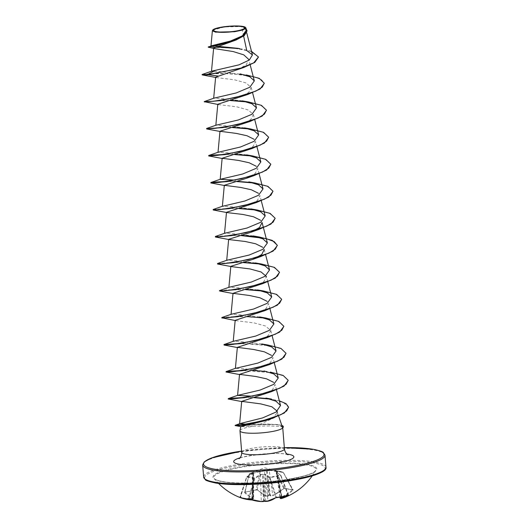<?xml version="1.0" encoding="UTF-8"?>
<svg xmlns="http://www.w3.org/2000/svg" width="528" height="528" viewBox="0 0 528 528"><rect width="100%" height="100%" fill="white"/><g stroke="black" fill="none" stroke-linecap="round" stroke-linejoin="round"><path stroke-width="0.4" stroke-dasharray="2.64 1.98" d="M267.769 501.25A0.462 0.383 78.7 0 0 268.006 500.749L265.584 500.966A60.581 49.83 -88.8 0 1 264.957 500.966L264.337 500.531L263.901 501.019A60.581 34.67 84.5 0 1 263.465 501.065L261.03 501.085A60.542 49.322 -82.8 0 1 249.19 498.623L248.549 498.538A0.462 0.363 -91.3 0 1 248.292 498.854M288.308 495.132L287.932 494.861A60.885 49.018 -125.2 0 1 282.322 496.406A60.885 49.018 -125.2 0 1 276.441 497.198L275.821 497.343A60.542 34.122 80.3 0 1 268.006 500.749L265.142 474.771A0.462 0.337 -55.9 0 1 265.492 474.309L260.119 474.566L254.522 478.051L250.853 476.837L246.86 476.751L253.295 472.501L249.434 473.86A0.462 0.376 66.8 0 0 249.223 474.355L253.209 472.738L253.354 498.26A0.462 0.35 -62.3 0 1 252.912 498.762L252.608 499.178A61.037 48.338 -72.5 0 1 252.074 499.178A45.87 26.011 1.7 0 1 249.071 498.709A45.87 36.762 -20.5 0 0 251.764 499.534A61.037 34.934 -95.5 0 0 252.14 499.699L251.836 499.976M250.265 499.435A60.542 48.761 102.1 0 0 252.179 499.58L252.595 499.217A60.581 34.67 84.5 0 1 252.16 499.026L251.929 498.425L252.338 498.821A60.581 47.975 107.5 0 0 252.952 498.821L253.354 498.26A60.542 34.122 80.3 0 1 244.985 492.103L245.084 491.865A60.885 39.666 133.1 0 0 256.582 489.529L257.222 489.614A60.542 33.568 -103.3 0 0 265.802 495.733L264.541 470.435L260.654 472.032A0.462 0.383 -113.4 0 0 260.212 471.669L249.341 474.052L260.212 471.669L264.125 470.072L269.491 469.814L275.464 470.936L275.141 471.332L269.201 470.21L272.778 495.396A60.542 48.761 102.1 0 0 283.853 488.327L284.473 488.189A60.885 25.925 -129.8 0 0 292.644 489.575L292.552 489.806A60.542 49.322 -82.8 0 1 281.629 496.901L281.226 497.455A60.581 32.822 -107.3 0 0 281.642 497.409L281.464 497.614A60.581 49.83 -88.8 0 1 280.87 497.858L280.447 498.221M280.962 498.571L281.279 498.3A61.037 50.206 91.2 0 0 281.794 498.082A45.87 37.363 -13.6 0 0 284.671 496.993A45.87 25.403 6.8 0 1 282.104 497.732A61.037 33.073 72.7 0 1 281.747 497.772L282.044 497.356L277.259 471.583L283.411 472.461L275.728 471.121L275.141 471.332L283.879 488.624L272.705 495.752L272.778 495.396L270.356 495.607L267.023 470.092L266.574 470.118L268.244 495.713A60.581 47.975 107.5 0 0 268.844 495.469L269.379 494.875L269.907 495.416A60.581 32.822 -107.3 0 0 270.356 495.607A0.462 0.35 -67.5 0 0 270.547 495.917L270.791 495.911A0.462 0.35 -67.5 0 1 270.547 495.917L270.356 495.838M245.084 491.865L249.15 474.184L245.084 491.865L244.477 492.558A60.997 34.379 -99.7 0 0 252.912 498.762M282.044 497.356A60.997 49.691 97.2 0 0 293.047 490.215L293.192 489.68A61.347 26.123 50.2 0 1 289.258 489.317A61.347 26.123 50.2 0 1 284.962 488.281A0.462 0.35 -72.9 0 1 284.473 488.189L275.708 471.115A0.462 0.396 85.4 0 0 275.464 470.936L279.048 471.108L283.127 472.237L277.114 471.108L276.283 471.392L276.21 472.131L280.553 475.127L269.775 477.319L265.492 474.309M251.731 472.903L264.449 467.775L283.166 472.243A0.462 0.337 110 0 0 283.127 472.237L292.552 489.806L283.325 472.415A0.462 0.337 110 0 0 283.166 472.243A0.462 0.462 0 0 1 283.411 472.461L292.961 489.766A0.462 0.389 -89.6 0 1 292.644 489.575M306.55 464.944A51.262 8.983 -4.6 0 0 246.2 466.481A51.262 8.983 -4.6 0 0 214.243 478.54L214.243 478.54A51.262 8.983 -4.6 0 0 223.258 481.879A51.262 8.983 -4.6 0 0 277.919 481.107A51.262 8.983 -4.6 0 0 315.737 470.375A51.262 8.983 -4.6 0 0 306.55 464.944M284.962 488.281L283.747 488.631A60.997 49.13 -77.9 0 1 272.593 495.752M270.791 495.911A61.037 33.073 72.7 0 1 270.395 495.746A45.87 9.788 41.3 0 0 269.874 494.479A45.87 1.723 -48.1 0 1 268.541 495.832A61.037 48.338 -72.5 0 1 268.013 496.043L266.204 496.063A60.997 33.818 76.7 0 1 257.558 489.898L256.278 489.661A61.347 39.97 -46.9 0 1 244.702 492.017M240.788 497.785A60.997 49.13 -77.9 0 1 240.055 497.515L239.857 497.449M212.619 30.182L224.38 26.928L242.834 26.525L246.022 30.162L243.533 35.475L234.815 40.537M283.331 426.842A20.625 3.617 -4.6 0 0 279.523 425.093A20.625 3.617 -4.6 0 0 270.283 424.538L268.97 424.076L260.271 424.162L276.025 416.988L277.985 414.275L277.009 413.16L273.695 416.849L266.739 420.281M282.044 425.515A20.625 3.617 -4.6 0 0 279.51 424.868A20.625 3.617 -4.6 0 0 277.926 424.644A20.625 3.617 -4.6 0 0 270.263 424.314L241.461 425M282.737 427.805L282.652 427.871C283.015 427.185 281.734 426.67 278.81 426.32L269.227 425.944L253.473 426.248A21.43 3.755 -4.6 0 0 239.989 430.67M282.572 426.974L278.513 424.849L268.97 424.076M243.632 36.102L241.553 26.426M250.206 64.944L248.794 59.473L246.253 64.812L237.382 69.901M216.196 77.543L234.782 79.86L245.883 82.909L251.216 87.443L248.695 92.466L239.963 97.251M218.374 104.557L236.947 106.867L248.061 109.923L253.387 114.457L250.866 119.473L242.134 124.265M256.925 146.751L255.559 141.464L253.031 146.487L244.306 151.272M259.103 173.758L257.737 168.478L255.209 173.494L246.477 178.279M261.274 200.772L259.908 195.485L257.38 200.501L248.648 205.293M226.492 212.296L227.053 212.593L226.472 212.461M228.664 239.303L229.231 239.606M230.835 266.317L231.403 266.614M267.795 281.8L266.429 276.514L263.908 281.536L255.176 286.321M269.966 308.807L268.6 303.527L266.079 308.543L257.347 313.335M235.752 320.635L254.344 322.951L265.452 326.007L270.772 330.535L268.25 335.557L259.519 340.342M274.309 362.828L272.95 357.548L270.422 362.564L261.697 367.349M276.487 389.842L275.121 384.556L272.6 389.572L263.868 394.363M277.18 411.147L277.009 413.16M260.271 424.162L246.794 424.241M266.726 371.56L244.438 368.795L235.409 368.386M261.855 343.959L242.273 341.788L233.356 341.293M259.684 316.952L240.101 314.774L231.178 314.285M257.512 289.938L237.917 287.767L229.02 287.272M255.341 262.931L235.745 260.753L226.835 260.264M253.156 235.924L233.581 233.746L224.671 233.251M250.991 208.91L231.403 206.732L222.367 206.323M246.642 154.889L227.053 152.711L218.018 152.302M244.471 127.882L224.888 125.704L215.965 125.215M242.293 100.868L222.71 98.696L213.794 98.201M202.316 74.435L218.229 73.22L246.371 74.956L220.546 71.683L211.622 71.194M246.748 50.543L239.771 48.635M217.873 46.325L211.147 45.863M246.431 29.918L243.507 26.69L245.612 27.489M258.463 57.077L250.391 51.209L232.729 47.995L208.25 47.19M247.058 30.934L242.834 26.525M251.506 51.374L241.283 48.88M215.906 46.946L208.19 46.946M246.121 28.73L242.88 26.545M244.847 425.924C237.607 426.756 240.478 426.862 253.473 426.248M202.059 74.824L210.923 73.696L232.577 73.748L254.582 76.91L261.551 79.774L264.29 83.299M204.402 101.713L219.919 100.459M221.595 100.439L230.347 100.558M246.774 101.924L260.773 105.283L266.468 110.312M206.573 128.72L222.097 127.472M223.766 127.453L232.518 127.565M248.939 128.931L262.937 132.29L268.64 137.32M225.938 154.46L234.689 154.579M251.123 155.945L265.122 159.304L270.811 164.333M228.116 181.474L236.861 181.586M253.275 182.952L267.28 186.311L272.989 191.341M213.094 209.748L228.611 208.501M230.287 208.481L239.039 208.6M255.46 209.966L269.458 213.319L275.161 218.348M215.266 236.762L230.789 235.514M232.459 235.488L241.21 235.607M217.437 263.769L232.96 262.522M234.637 262.502L243.382 262.614M259.789 263.98L273.801 267.34L279.503 272.369M219.443 290.908L226.822 289.872L245.56 289.628M261.987 290.994L275.986 294.353L281.681 299.383M221.786 317.79L230.096 316.813L247.731 316.635M264.165 318.008L278.157 321.361L283.853 326.39M223.958 344.804L239.481 343.55M241.151 343.53L270.877 345.761L281.708 348.995L286.024 353.397M243.322 370.544L273.055 372.775L283.886 376.002L288.196 380.411M243.824 397.571L254.212 397.676M270.283 399.128L283.371 402.442L288.598 407.246M249.797 425.007L270.283 424.538L269.227 425.944M204.488 101.449L231.02 100.36M244.985 101.462L248.543 101.963M206.659 128.456L223.747 127.228M225.245 127.215L233.191 127.367M247.157 128.469L250.721 128.977M227.416 154.229L235.363 154.374M249.335 155.483L252.886 155.984M229.594 181.236L237.534 181.388M251.486 182.49L255.064 182.998M213.18 209.491L230.267 208.256M231.766 208.25L239.705 208.395M253.691 209.504L257.235 210.005M215.351 236.498L232.439 235.264M233.937 235.257L241.883 235.409M255.829 236.511L259.406 237.019M217.529 263.505L234.617 262.277M236.108 262.271L244.055 262.416M258.02 263.518L261.584 264.026M219.701 290.519L246.226 289.43M260.198 290.532L263.756 291.034M221.872 317.526L237.798 316.312L265.934 318.047M242.629 343.299L268.105 345.055M244.801 370.306L252.747 370.458M245.48 397.327L254.872 397.485M268.429 398.64L279.319 400.798M249.242 499.059L254.905 478.48L254.522 478.051A0.462 0.376 116.3 0 0 254.291 478.315L248.549 498.538A60.885 35.277 110.2 0 1 244.345 498.241A60.885 35.277 110.2 0 1 240.379 497.152L246.695 477.028A0.462 0.363 84.1 0 1 246.86 476.751L246.781 477.101L254.905 478.48L260.482 474.995L261.268 501.58M252.318 499.198L252.952 498.821L253.13 472.85L252.595 499.217L252.179 499.58L252.424 473.623L246.781 477.101L240.491 497.145A60.542 48.761 102.1 0 0 246.385 498.841M263.175 501.554A0.462 0.376 -95.7 0 0 263.465 501.065L262.614 474.56L265.142 474.771L269.392 477.781L280.883 475.385L276.474 472.468L280.282 497.112M281.279 498.3L278.045 480.5A1.756 0.356 -9.7 0 0 278.362 480.645L281.78 497.244L284.671 496.993M286.981 495.581A60.542 33.568 -103.3 0 0 288.057 494.855L280.553 475.127L287.932 494.861M260.119 474.566L260.482 474.995L262.845 474.124L263.063 474.533L265.828 501.428M240.491 497.145L240.055 497.515M252.305 482.348L253.044 482.15L252.721 481.998L251.995 498.795L251.929 498.425L249.071 498.709M257.558 489.898L257.222 489.614L260.654 472.032L260.06 471.874L256.278 489.661M264.059 500.841L263.069 483.754L260.627 483.767M266.132 483.503L263.703 483.721L264.7 500.815M281.668 497.363L278.256 480.764L277.834 481.12M279.985 497.158L276.355 472.171A0.462 0.33 123.3 0 1 276.474 472.468L276.507 471.801A0.462 0.35 -89.8 0 0 276.283 471.392A0.462 0.403 129.7 0 1 276.454 471.471L276.454 471.471A0.462 0.403 129.7 0 1 276.58 471.715L278.045 480.5A1.756 0.356 -9.7 0 1 278.764 480.077M276.58 471.715L277.259 471.583L277.114 471.108M252.1 498.67L252.826 481.873A1.756 0.403 -0.4 0 0 253.559 481.543L253.645 472.276L253.295 472.501A0.462 0.429 81.7 0 0 253.057 472.936L252.912 499.435L251.889 499.983M253.057 472.936L246.8 476.764A0.462 0.462 0 0 0 246.609 477.015L239.864 497.449A0.462 0.376 -68.9 0 0 240.379 497.152M253.235 481.312A1.756 0.403 -0.4 0 1 253.559 481.543L253.684 498.551L253.354 498.26M253.209 472.738L253.209 472.738A0.462 0.376 69.7 0 1 253.407 472.256M269.709 495.191L268.019 478.883A1.756 0.429 -8 0 0 270.442 478.665M269.491 469.814L269.201 470.21L266.726 469.775L264.541 470.435A0.462 0.383 -110.5 0 0 264.125 470.072M251.717 472.91L249.421 473.867A0.462 0.462 0 0 0 249.15 474.184L244.801 492.103L257.281 489.865L265.96 496.049A0.462 0.343 117.2 0 1 265.802 495.733L268.244 495.713L266.884 496.261C267.835 496.267 264.079 496.234 268.138 496.056L268.013 496.043M264.937 478.929A1.756 0.455 -2.9 0 0 267.379 478.916L269.069 495.224M252.496 473.273L253.169 472.943M251.922 498.511L253.024 472.903A0.462 0.462 0 0 1 253.255 472.52L253.13 472.85M275.781 497.706A0.462 0.37 54.9 0 0 275.821 497.343L269.392 477.781L269.775 477.319L276.619 497.482M288.519 495.073L280.883 475.385A0.462 0.462 0 0 0 280.718 475.167L276.355 472.171A0.462 0.33 123.3 0 0 276.21 472.131M264.957 500.966L265.327 501.435M263.472 501.521L263.901 501.019M281.794 498.082L281.464 497.614M281.642 497.409L282.104 497.732L281.642 497.409M281.747 497.772A0.462 0.383 -95.5 0 1 281.642 497.798L281.642 497.798A0.462 0.383 -95.5 0 1 281.226 497.455M252.179 499.58L251.962 499.976M252.595 499.217A0.462 0.356 -66.3 0 1 252.14 499.699M252.16 499.026L251.764 499.534M293.192 489.68A0.462 0.389 -89.6 0 1 292.961 489.766L284.658 488.36L283.747 488.631M252.074 499.178L252.338 498.821L252.074 499.178M253.678 498.551L252.608 499.178M270.395 495.746L269.907 495.416L270.395 495.746M268.844 495.469L268.541 495.832L268.844 495.469M268.429 495.937L265.96 496.049A0.462 0.343 117.2 0 0 266.204 496.063M263.868 501.224L264.337 500.531M269.874 494.479L269.379 494.875M222.598 481.595A52.034 9.115 -4.6 0 0 294.934 478.111A52.034 9.115 -4.6 0 0 307.144 464.409A52.034 9.115 -4.6 0 0 234.815 467.894A52.034 9.115 -4.6 0 0 222.598 481.595M324.667 469.643A60.436 10.586 -4.6 0 0 313.975 463.016A60.436 10.586 -4.6 0 0 229.957 467.069A60.436 10.586 -4.6 0 0 215.774 482.988M325.961 467.181A61.36 10.751 -4.6 0 0 314.648 461.96A61.36 10.751 -4.6 0 0 245.784 463.333A61.36 10.751 -4.6 0 0 203.643 477.022M241.613 451.09A60.436 10.586 175.4 0 1 284.335 447.652L241.613 451.07M202.679 465.062A61.36 10.751 175.4 0 1 244.82 451.374A61.36 10.751 175.4 0 1 313.685 450.008A61.36 10.751 175.4 0 1 324.997 455.222M241.712 452.357A21.43 3.755 175.4 0 1 256.43 447.579A21.43 3.755 175.4 0 1 280.48 447.097A21.43 3.755 175.4 0 1 284.434 448.919M239.989 457.842A30.195 5.293 175.4 0 1 287.008 454.054M293.047 490.215L292.552 489.806M244.985 492.103L244.477 492.558M312.22 475.913A61.36 61.36 0 0 0 315.737 470.375C317.869 476.586 247.619 487.199 222.829 481.595C214.52 479.992 214.87 478.916 214.243 478.54A61.36 61.36 0 0 0 218.599 483.45M288.057 454.74L286.136 454.291C276.441 451.612 240.049 456.337 239.065 458.68M277.985 414.275L278.593 415.958M246.028 30.162L246.715 32.822M251.216 87.443L252.582 92.73M253.387 114.457L254.753 119.737M264.251 249.506L265.564 254.582M270.772 330.535L272.138 335.821M277.187 411.147L278.018 414.388M224.882 185.585L224.301 185.453M275.656 424.387L277.926 424.644M281.813 497.059L276.613 471.735A0.462 0.462 0 0 0 276.454 471.471L276.454 471.544M265.848 501.428L267.135 501.349L265.848 501.428M266.825 501.382L265.901 501.428M240.775 497.779L239.732 497.396M281.906 497.772L280.922 497.376M256.463 489.733L256.918 489.713L256.463 489.733"/><path stroke-width="0.79" d="M248.292 498.854A0.462 0.363 -91.3 0 1 248.206 498.868L248.206 498.868A0.462 0.363 -91.3 0 1 248.094 498.848L249.361 499.099A60.997 49.691 97.2 0 0 261.287 501.58L263.096 501.56A61.037 34.934 -95.5 0 0 263.472 501.521A45.87 1.571 -49.2 0 0 263.868 501.224A45.87 13.081 41.3 0 0 265.327 501.435A61.037 50.206 91.2 0 0 265.868 501.428L267.67 501.27A60.997 34.379 -99.7 0 0 275.543 497.838L276.771 497.468A61.347 49.388 54.8 0 0 282.698 496.676A61.347 49.388 54.8 0 0 288.354 495.112L288.116 494.795M240.055 497.515L239.857 497.449A61.347 35.541 -69.8 0 0 243.857 498.544A61.347 35.541 -69.8 0 0 248.094 498.848M216.579 31.7A15.484 2.713 175.4 0 1 220.216 27.621A15.484 2.713 175.4 0 1 241.745 26.585A15.484 2.713 175.4 0 1 238.108 30.664A15.484 2.713 175.4 0 1 216.579 31.7M215.675 31.885A16.599 2.911 175.4 0 1 212.837 29.938A16.599 2.911 175.4 0 1 225.443 26.591A16.599 2.911 175.4 0 1 242.642 26.4A16.599 2.911 175.4 0 1 245.401 27.317A16.599 2.911 175.4 0 1 235.686 31.31A16.599 2.911 175.4 0 1 215.675 31.885M245.401 27.317L245.909 27.905L243.025 29.931L234.63 31.72L215.51 32.149L212.401 30.631L212.837 29.938M288.598 407.246L284.374 412.962L272.488 418.249L266.739 420.281L240.761 426.591L239.989 430.67A21.43 3.755 -4.6 0 0 239.983 430.855A21.43 3.755 -4.6 0 0 243.936 432.67A21.43 3.755 -4.6 0 0 267.056 432.313A21.43 3.755 -4.6 0 0 282.645 427.759L282.652 427.871A20.625 3.617 -4.6 0 0 283.331 426.842L283.312 426.617A20.625 3.617 -4.6 0 0 282.044 425.515M282.645 427.759L282.592 427.68A20.625 3.617 -4.6 0 0 283.312 426.617M282.592 427.68L278.593 415.958M218.612 76.138L215.622 77.246L216.196 77.543L202.356 74.943L207.504 74.837L243.83 67.478L218.612 76.138L207.484 74.613L202.316 74.435L211.622 71.194L239.032 64.832L249.335 60.007L252.424 54.925L246.748 50.543L243.632 36.102M214.606 48.622L208.21 47.17L217.595 45.355L236.141 39.983L213.649 48.088L214.606 48.622L233.231 51.566L243.751 54.846L248.787 59.479M264.29 83.299L260.086 89.021L247.936 94.4L217.793 104.254L218.374 104.557L204.402 101.713M266.468 110.312L262.258 116.028L250.114 121.407L219.971 131.267L236.392 133.426L246.979 135.742L254.159 139.313M268.64 137.32L264.436 143.042L252.278 148.421L222.143 158.275L238.57 160.439L249.157 162.756L256.331 166.32M246.477 178.279L224.314 185.288L240.735 187.447L251.328 189.763L258.509 193.334M272.989 191.341L268.785 197.056L256.628 202.442L226.492 212.296L224.539 233.33M256.628 202.442L229.132 208.652L213.22 209.999L227.053 212.593L242.92 214.454L253.506 216.77L260.68 220.341M263.393 227.568L262.079 222.493L259.552 227.515L250.826 232.3L228.664 239.303L226.71 260.344M275.161 218.348L270.956 224.07L258.799 229.449L231.297 235.666L215.391 237.006L229.231 239.606L245.098 241.468L255.671 243.784L262.852 247.355M264.251 249.506L261.73 254.522L253.004 259.314L230.835 266.317L228.888 287.351M241.21 235.607L266.099 238.57L274.237 241.619L277.345 245.474L273.128 251.077L260.977 256.456L233.482 262.673L217.569 264.02L231.403 266.614L249.995 268.937L261.103 271.986L266.429 276.514M279.503 272.369L275.299 278.091L263.149 283.47L233.006 293.324L249.427 295.489L260.014 297.805L267.201 301.376M281.681 299.383L277.471 305.098L265.32 310.477L235.184 320.338L235.752 320.635L221.786 317.79M283.853 326.39L279.649 332.112L267.498 337.491L237.362 347.345L253.757 349.503L264.363 351.82L271.544 355.397M286.024 353.397L281.82 359.119L269.663 364.505L239.534 374.359L255.941 376.517L266.541 378.833L273.722 382.411M288.196 380.411L283.991 386.133L271.841 391.512L241.705 401.366L260.786 403.894L271.88 406.778L277.18 411.147M246.794 424.241L239.851 423.614L262.621 417.912L276.131 411.998L280.526 405.478L275.939 401.194L265.934 398.072L271.61 399.115M253.143 396.231L237.58 395.393L260.053 390.08L273.728 384.358L278.236 378.002L273.788 373.923L264.026 370.973M235.409 368.386L257.888 363.073L271.55 357.344L276.058 350.988L271.61 346.909L261.855 343.959L268.105 345.055L280.955 348.427L286.018 353.285L283.991 357.212L277.642 361.172L256.417 367.858L234.94 371.402L228.307 371.89L226.222 371.547L244.801 370.306M224.044 344.54L233.356 341.293L255.717 336.059L269.386 330.337L273.887 323.981L269.438 319.902L259.684 316.952L265.934 318.047L278.784 321.413L283.846 326.278L281.82 330.205L275.464 334.165L254.239 340.85L232.756 344.395L226.129 344.876L224.044 344.54L242.629 343.299M231.178 314.285L253.546 309.052L267.208 303.329L271.702 296.974L267.26 292.895L257.512 289.938L263.756 291.034L276.613 294.406L281.668 299.27L279.642 303.191L273.293 307.151L252.067 313.837L230.591 317.381L223.958 317.869L221.872 317.526L231.178 314.285M229.02 287.272L251.361 282.044L265.043 276.316L269.531 269.96L265.096 265.881L255.341 262.931L261.584 264.026L274.441 267.392L279.497 272.257L277.471 276.184L271.121 280.144L249.896 286.829L228.413 290.374L221.78 290.855L219.701 290.519L229.013 287.272M226.835 260.264L249.196 255.031L262.865 249.308L267.366 242.953L262.911 238.867L253.156 235.924L259.406 237.019L272.27 240.385L277.325 245.249L275.299 249.176L268.943 253.136L247.718 259.816L226.241 263.366L219.608 263.848L217.529 263.505L226.835 260.264M224.671 233.251L247.025 228.023L260.7 222.288L265.188 215.939L260.74 211.86L250.991 208.91L257.235 210.005L270.092 213.378L275.154 218.236L273.128 222.163L266.772 226.123L245.553 232.808L224.077 236.353L217.437 236.834L215.351 236.498L224.671 233.251M224.314 185.288L222.367 206.323L244.853 201.01L258.515 195.287L263.023 188.932L258.575 184.853L248.813 181.903L255.064 182.998L267.92 186.364L272.976 191.222L270.95 195.149L264.601 199.109L243.375 205.795L221.892 209.345L215.259 209.827L213.18 209.491L222.499 206.243M235.759 180.147L220.196 179.309L242.675 174.002L256.344 168.274L260.845 161.918L256.397 157.839L246.642 154.889L252.886 155.984L265.749 159.357L270.805 164.221L268.778 168.142L262.423 172.102L241.197 178.787L219.727 182.332L213.094 182.82L211.009 182.477L229.594 181.236M219.965 131.267L218.018 152.302L240.497 146.989L254.173 141.266L258.674 134.911L254.232 130.832L244.471 127.882L250.721 128.977L263.571 132.343L268.633 137.201L266.607 141.128L260.258 145.088L239.032 151.774L217.549 155.324L210.916 155.806L208.831 155.47L227.416 154.229M215.965 125.215L238.339 119.975L252.001 114.253L256.502 107.897L252.054 103.818L242.293 100.868L248.543 101.963L261.4 105.336L266.462 110.2L264.429 114.121L258.073 118.081L236.848 124.766L215.371 128.311L208.745 128.799L206.659 128.456L215.965 125.215M246.371 74.956L259.228 78.322L264.284 83.186L262.258 87.113L255.908 91.073L234.683 97.753L213.206 101.303L204.217 101.614L213.794 98.201L236.161 92.968L249.823 87.245L254.324 80.89L249.876 76.804L240.128 73.861M238.484 48.385L217.873 46.325M208.21 47.17L211.147 45.863L230.479 41.039L242.438 35.825L246.431 29.918L245.909 27.905M243.83 67.478L254.786 62.39L258.463 57.077M236.141 39.983L244.345 35.567L247.058 30.934M215.16 70.462L207.484 74.613L240.167 68.429L253.737 62.839L258.449 56.965L251.506 51.374M239.771 48.635L215.906 46.946M208.243 46.919L229.403 42.108L242.326 36.736L247.051 30.822L246.121 28.73M202.356 74.943L202.039 74.6M247.936 94.4L220.433 100.617L204.527 101.957M219.919 100.459L221.595 100.439M230.347 100.558L246.774 101.924M250.114 121.407L222.618 127.624L206.573 128.72M222.097 127.472L223.766 127.453M232.518 127.565L248.939 128.931M252.278 148.421L224.783 154.631L208.58 155.859L213.246 155.041L225.938 154.46M234.689 154.579L251.123 155.945M270.811 164.333L266.607 170.049L254.456 175.428L226.954 181.645L210.751 182.866L215.417 182.048L228.116 181.474M236.861 181.586L253.275 182.952M228.611 208.501L230.287 208.481M239.039 208.6L255.46 209.966M230.789 235.514L232.459 235.488M232.96 262.522L234.637 262.502M243.382 262.614L259.789 263.98M263.149 283.47L235.646 289.687L219.74 291.027L219.424 290.684M245.56 289.628L261.987 290.994M265.32 310.477L237.818 316.694L221.912 318.034M247.731 316.635L264.165 318.008M267.498 337.491L240.002 343.702L223.958 344.804M239.481 343.55L241.151 343.53M269.663 364.505L242.167 370.715L225.964 371.936L230.63 371.118L243.322 370.544M271.841 391.512L244.345 397.723L228.136 398.95L232.313 398.178L243.824 397.571M254.212 397.676L270.283 399.128M272.488 418.249L247.408 424.142L235.132 425.581L249.797 425.007M231.02 100.36L244.985 101.462M223.747 127.228L225.245 127.215M233.191 127.367L247.157 128.469M235.363 154.374L249.335 155.483M237.534 181.388L251.486 182.49M230.267 208.256L231.766 208.25M239.705 208.395L253.691 209.504M232.439 235.264L233.937 235.257M241.883 235.409L255.829 236.511M234.617 262.277L236.108 262.271M244.055 262.416L258.02 263.518M246.226 289.43L260.198 290.532M252.747 370.458L266.726 371.56M270.27 372.068L283.133 375.434L288.189 380.299L286.163 384.226L279.807 388.186L258.581 394.871L237.112 398.416L230.479 398.897L228.393 398.561L245.48 397.327M254.872 397.485L268.429 398.64M279.319 400.798L286.051 403.656L288.592 407.128L286.704 410.909L280.85 414.698L261.677 421.067L242.794 424.598L235.125 425.344L241.461 425M288.354 495.112L288.625 495.178A60.997 33.818 76.7 0 1 283.939 497.719A60.997 33.818 76.7 0 1 280.962 498.571A0.462 0.383 -101.3 0 1 280.447 498.221A60.542 33.568 -103.3 0 0 286.981 495.581M280.87 497.858L280.447 498.221L280.282 497.112M264.957 500.966L265.327 501.435M263.175 501.554A0.462 0.376 -95.7 0 1 263.135 501.56L263.901 501.019M261.287 501.58L263.135 501.56A0.462 0.376 -95.7 0 1 263.096 501.56M249.242 499.059L243.916 498.564L239.864 497.449A0.462 0.376 -68.9 0 1 239.857 497.449M251.962 499.976L251.836 499.976A60.997 49.13 -77.9 0 1 240.788 497.785M203.643 477.022A61.36 10.751 -4.6 0 0 214.955 482.236A61.36 10.751 -4.6 0 0 283.813 480.863A61.36 10.751 -4.6 0 0 325.961 467.181L324.997 455.222A61.36 10.751 175.4 0 1 282.856 468.91A61.36 10.751 175.4 0 1 213.992 470.276A61.36 10.751 175.4 0 1 202.679 465.062L203.643 477.022L205.26 479.596C205.405 480.394 208.831 481.523 215.543 482.988C231.997 485.971 266.785 484.757 292.479 480.308C316.094 475.768 327.254 471.392 325.961 467.181M324.997 455.222L323.374 452.641C323.235 451.849 319.803 450.721 313.091 449.249L284.328 447.638A60.436 10.586 175.4 0 1 312.866 449.255A60.436 10.586 175.4 0 1 298.683 465.175A60.436 10.586 175.4 0 1 214.665 469.22A60.436 10.586 175.4 0 1 241.613 451.09L211.378 458.027L204.25 461.881L202.679 465.062M282.737 427.805L284.434 448.919A21.43 3.755 175.4 0 1 269.716 453.697A21.43 3.755 175.4 0 1 245.665 454.179A21.43 3.755 175.4 0 1 241.712 452.357C241.817 457.268 238.597 459.096 239.065 458.68M287.008 454.054A30.195 5.293 175.4 0 1 288.295 454.252A30.195 5.293 175.4 0 1 281.206 462.205A30.195 5.293 175.4 0 1 239.237 464.231A30.195 5.293 175.4 0 1 239.989 457.842M215.774 482.988A60.436 10.586 -4.6 0 0 279.642 482.15A60.436 10.586 -4.6 0 0 324.667 469.643M246.385 498.841A60.542 48.761 102.1 0 0 250.265 499.435M261.268 501.58L249.361 499.099M266.825 501.382L275.708 497.779L282.638 496.703L288.308 495.132M218.599 483.45A61.36 61.36 0 0 0 239.745 497.402L239.864 497.449M284.434 448.919C285.113 453.783 288.592 455.07 288.057 454.74M239.983 430.855L241.712 452.357M246.715 32.822L252.424 54.925M213.649 48.088L211.497 71.273M250.206 64.944L254.331 80.89M215.622 77.246L213.675 98.281M252.582 92.73L256.502 107.897M217.793 104.254L215.846 125.294M254.753 119.737L258.674 134.911M256.925 146.751L260.845 161.918M222.143 158.275L220.189 179.309M259.103 173.758L263.023 188.932M261.274 200.772L265.195 215.939M263.446 227.779L267.366 242.953M265.564 254.582L269.537 269.96M267.795 281.8L271.715 296.967M233.006 293.324L231.059 314.365M269.966 308.807L273.887 323.981M235.178 320.338L233.231 341.372M272.138 335.821L276.058 350.988M237.356 347.345L235.402 368.386M274.309 362.828L278.236 378.002M239.527 374.352L237.58 395.393M276.487 389.842L280.526 405.478M241.699 401.366L239.626 423.76M210.976 45.976L212.401 30.631M240.775 426.604L235.145 425.588M220.546 131.564L206.705 128.964M222.71 158.578L208.877 155.978M246.477 178.286L254.456 175.428M224.882 185.585L211.048 182.985M250.826 232.3L258.799 229.449M253.004 259.314L260.977 256.456M233.581 293.627L219.74 291.027M237.93 347.648L224.09 345.048M240.095 374.656L226.261 372.055M242.266 401.663L228.433 399.069M239.851 423.614L235.125 425.344M237.699 395.314L228.393 398.561M235.528 368.306L226.222 371.547M220.315 179.236L211.009 182.477M218.143 152.222L208.831 155.47M279.985 497.158L280.144 498.214L280.909 498.584L283.939 497.719A61.36 61.36 0 0 0 312.22 475.913M265.36 501.435L265.901 501.428M275.708 497.779L276.698 497.495M249.295 499.092L248.51 498.894L249.295 499.092M240.775 497.779L252.014 499.99"/></g></svg>
